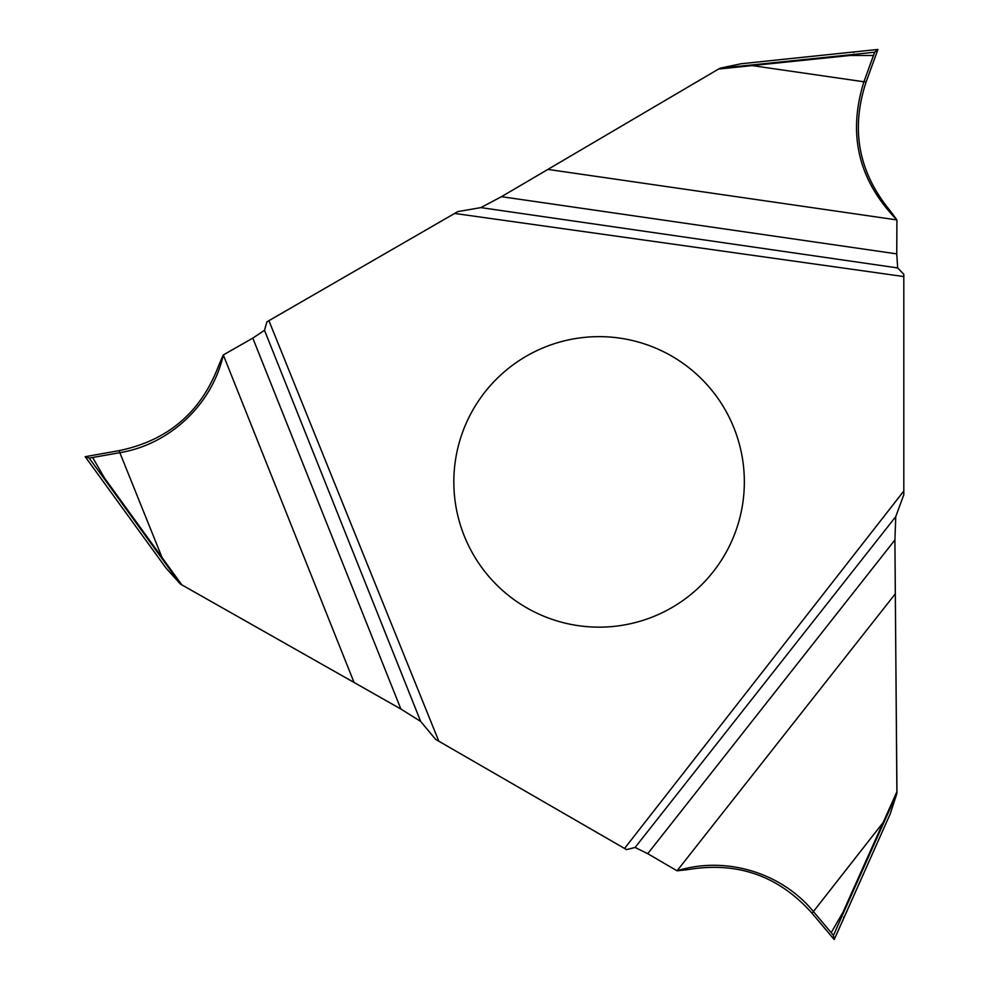 <?xml version="1.0" encoding="UTF-8"?>
<svg xmlns="http://www.w3.org/2000/svg" width="989" height="989" viewBox="0 0 989 989"><rect width="100%" height="100%" fill="white"/><g stroke="black" fill="none" stroke-linecap="round" stroke-linejoin="round"><path stroke-width="1.48" d="M268.909 320.671L454.643 213.439L903.81 276.561L903.81 491.026L624.553 848.451L438.819 741.218L268.909 320.671L266.931 321.808L264.496 330.289L420.671 721.438L435.654 739.389L438.819 741.218M501.472 196.675L547.906 169.403L896.924 219.917L896.739 253.876L897.678 267.932L896.739 253.876L501.472 196.675L480.852 207.603L457.808 211.609L454.643 213.439M744.346 481.89A145.259 145.259 0 0 0 599.087 336.643A145.259 145.259 0 0 0 453.827 481.89A145.259 145.259 0 0 0 599.087 627.15A145.259 145.259 0 0 0 744.346 481.89M624.553 848.451L626.532 849.6L635.099 847.474L647.733 853.68L677.057 870.815L688.319 869.554C737.609 861.357 778.85 875.933 812.056 913.267L834.209 939.55L890.236 813.873L896.899 793.388L843.642 912.427L842.937 912.328L831.193 932.689L833.418 935.446L843.642 912.427M890.187 210.793C858.452 172.197 850.453 129.2 866.179 81.778L876.823 52.565L866.179 81.778C850.453 129.2 858.452 172.197 890.187 210.793L896.924 219.917C858.464 180.394 847.462 134.343 863.916 81.778L874.721 52.194L849.662 54.852L849.934 55.495L873.435 55.495L874.721 52.194L877.873 49.45L741.008 63.766L719.943 68.241L849.662 54.852M264.496 330.289L252.801 338.127L223.291 354.952L218.754 365.349C201.2 412.129 167.957 440.562 119.026 450.65L85.19 456.683L166.016 568.057L180.418 584.066L103.969 478.416L104.401 477.86L92.645 457.499L89.146 458.055L103.969 478.416M252.801 338.127L400.891 709.039L420.671 721.438M400.891 709.039L354.062 682.459L223.291 354.952C212.314 404.217 169.898 444.382 120.164 452.603L92.645 457.499M180.418 584.066L354.062 682.459M181.914 584.969L162.06 557.536L161.491 557.895M142.812 536.112L85.19 456.683L89.146 458.055M719.943 68.241L547.906 169.403M718.41 69.069L752.097 65.595L752.073 64.915M780.259 59.637L877.873 49.45L874.721 52.194M877.873 49.45L876.823 52.565L877.873 49.45M853.779 52.565L853.47 51.947M896.739 253.876L896.924 219.917C858.464 180.394 847.462 134.343 863.916 81.778L752.097 65.595L849.934 55.495M897.678 267.932L903.81 274.287L903.81 276.561L903.81 274.287L897.678 267.932L480.852 207.603M647.733 853.68L894.909 539.969L895.75 516.641L903.81 494.698L903.81 276.561M812.056 913.267L883.115 822.551L896.949 791.645L896.899 793.388L894.909 539.969L895.305 593.82L677.057 870.815C725.209 855.695 781.199 872.347 813.193 911.302L831.193 932.689M843.568 917.124L844.247 917.174L834.209 939.55L833.418 935.446M635.099 847.474L895.75 516.641L903.81 494.698L903.81 491.026M119.026 450.65L162.06 557.536L104.401 477.86M890.236 813.873L896.899 793.388M896.949 791.645L895.305 593.82M894.909 539.969L895.75 516.641M866.179 81.778L863.916 81.778L873.435 55.495M749.514 65.867L749.489 65.187M842.937 912.328L883.115 822.551L883.709 822.873M844.247 917.174L874.177 849.934"/></g></svg>
